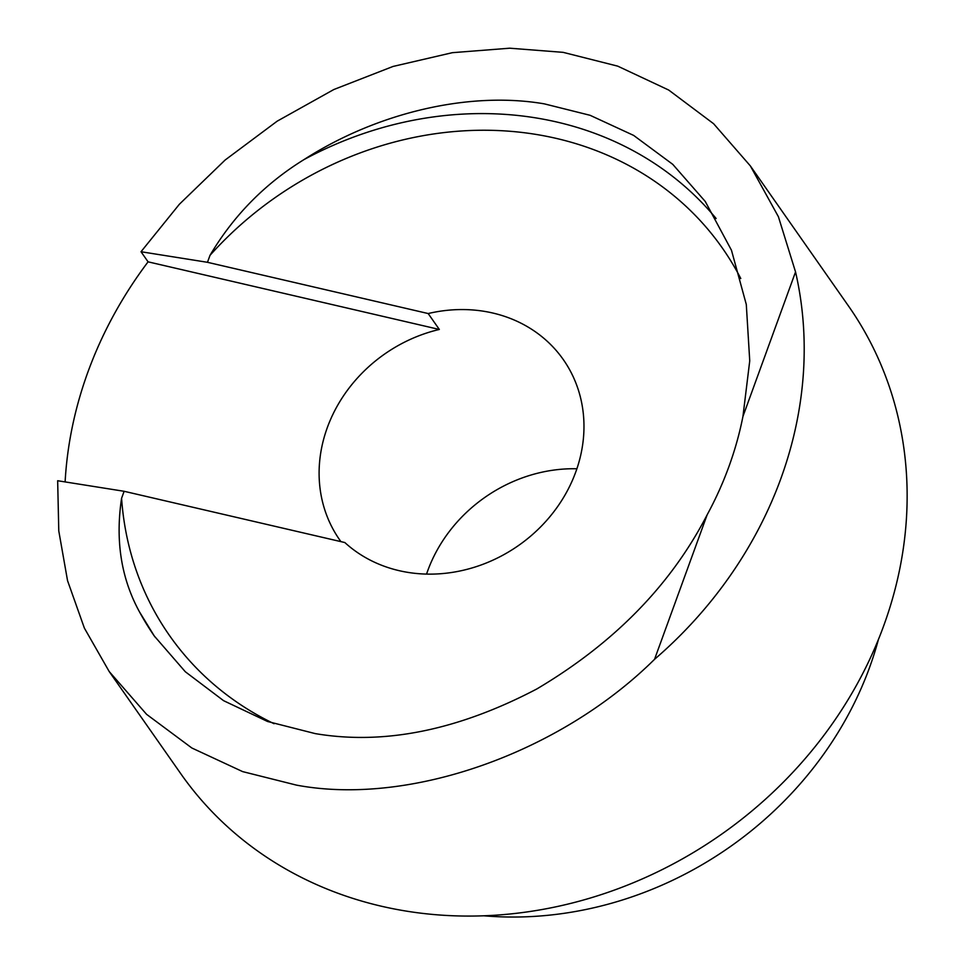 <?xml version="1.0" encoding="UTF-8"?>
<svg xmlns="http://www.w3.org/2000/svg" width="964" height="964" viewBox="0 0 964 964"><rect width="100%" height="100%" fill="white"/><g stroke="black" fill="none" stroke-linecap="round" stroke-linejoin="round"><path stroke-width="1.45" d="M65.118 481.916A407.615 359.897 145 0 1 148.082 261.834L141.009 251.737L179.388 204.235L225.13 160.024L277.174 121.175L333.845 89.519L393.023 66.456L452.369 52.683L509.691 48.2L563.121 52.345L617.719 66.142L668.703 90.05L713.601 123.717L750.354 165.916L778.406 216.719L795.541 271.932L742.943 416.448A350.293 309.287 145 0 1 707.142 514.824L654.544 659.328C559.518 753.402 408.808 806.338 296.418 785.106L242.639 771.61L191.836 747.992L146.576 714.324L109.197 671.534L84.374 628.094L67.54 580.641L58.78 530.935L57.659 480.735L124.127 491.291L121.585 498.28C115.222 540.527 121.175 578.352 139.431 611.779L154.276 635.987L185.305 671.739L223.576 700.671L267.534 721.482L315.168 733.592C383.925 745.256 457.804 730.387 536.803 688.971C614.08 643.169 670.848 585.112 707.142 514.824M742.943 416.448L749.739 360.873L746.293 304.455L731.471 250.254L705.262 201.476L672.764 164.35L633.661 135.418L590.113 115.306L544.371 103.871C469.673 91.002 377.539 112.354 304.022 159.578C264.775 183.847 233.433 215.755 210.019 255.315L207.477 262.304L428.173 313.541L439.331 329.459A143.299 126.525 -35 0 0 339.75 539.985A143.299 126.525 -35 0 0 340.919 541.623M428.173 313.541A143.299 126.525 145 0 1 492.845 313.035A143.299 126.525 145 0 1 563.325 359.62A143.299 126.525 145 0 1 553.131 512.667A143.299 126.525 145 0 1 399.084 570.652A143.299 126.525 145 0 1 344.835 542.539L124.127 491.291M750.354 165.916L848.428 305.913A407.615 359.897 145 0 1 819.4 741.244A407.615 359.897 145 0 1 381.238 906.184A407.615 359.897 145 0 1 180.762 773.682L109.197 671.534M795.541 271.932A407.615 359.897 145 0 1 654.544 659.328M426.558 574.086A143.299 126.525 145 0 1 576.894 468.769M878.469 639.349A350.293 309.287 145 0 1 483.88 915.8M141.009 251.737L207.477 262.304M439.331 329.459L148.082 261.834M304.022 159.578A350.293 309.287 145 0 1 557.132 122.091A350.293 309.287 145 0 1 716.131 218.515M154.927 636.927A350.293 309.287 145 0 1 139.431 611.779M210.019 255.315A337.557 298.045 145 0 1 556.397 138.43A337.557 298.045 145 0 1 740.786 278.524M274.053 723.711A337.557 298.045 145 0 1 121.585 498.28"/></g></svg>
